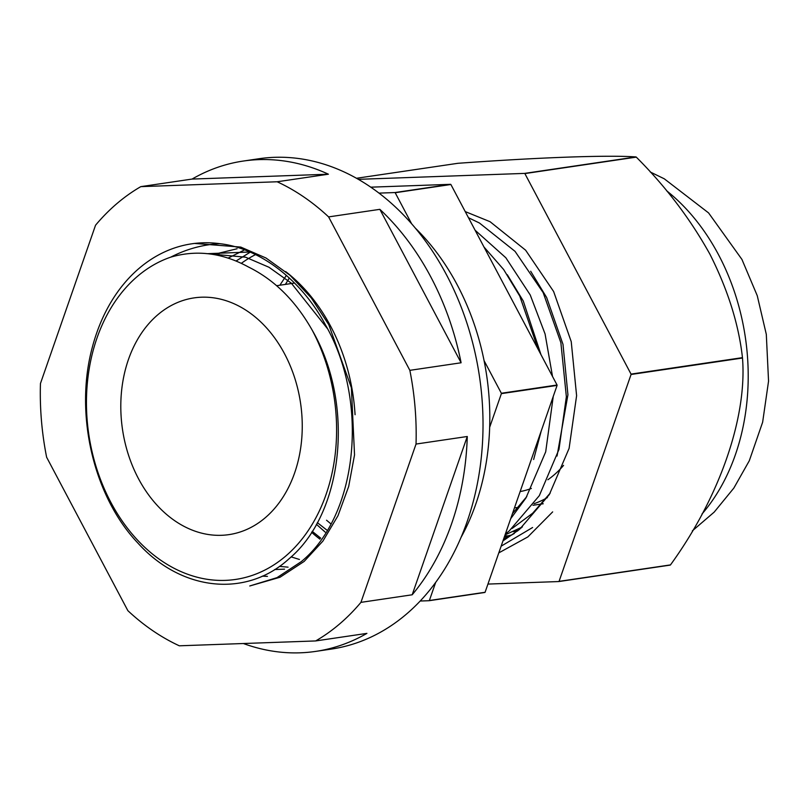 <?xml version="1.0" encoding="UTF-8"?>
<svg xmlns="http://www.w3.org/2000/svg" width="809" height="809" viewBox="0 0 809 809"><rect width="100%" height="100%" fill="white"/><g stroke="black" fill="none" stroke-linecap="round" stroke-linejoin="round"><path stroke-width="1.21" d="M255.533 254.633A158.099 118.923 -98.4 0 0 241.355 263.319M461.019 537.449A220.058 165.521 -98.4 0 0 415.341 228.128M355.07 414.724A167.756 126.184 -98.4 0 0 285.698 271.602M216.711 255.088L220.331 252.883M267.435 576.372L262.258 576.15M116.931 203.565A247.827 186.414 -98.4 0 0 95.543 225.226L40.45 383.517A247.827 186.414 -98.4 0 0 46.629 457.237L127.873 610.674A247.827 186.414 -98.4 0 0 179.325 645.804L315.662 640.94A247.827 186.414 -98.4 0 0 339.547 624.012A247.827 186.414 -98.4 0 0 360.935 602.361L416.028 444.06A247.827 186.414 -98.4 0 0 409.85 370.34L328.606 216.903A247.827 186.414 -98.4 0 0 277.153 181.772L140.817 186.636A247.827 186.414 -98.4 0 0 116.931 203.565M243.367 643.519A247.827 186.414 -98.4 0 0 315.692 651.397L331.296 649.091A247.827 186.414 -98.4 0 0 406.401 614.142A247.827 186.414 -98.4 0 0 467.157 323.843A247.827 186.414 -98.4 0 0 258.88 158.746L243.287 161.052A247.827 186.414 -98.4 0 0 192.067 179.072L140.817 186.636M315.692 651.397A247.827 186.414 -98.4 0 0 366.912 633.376L315.662 640.94M277.153 181.772L328.403 174.208A247.827 186.414 -98.4 0 0 243.287 161.052M409.85 370.34L461.1 362.776A247.827 186.414 -98.4 0 0 379.856 209.339L328.606 216.903M360.935 602.361L412.185 594.787A247.827 186.414 -98.4 0 0 467.278 436.496L416.028 444.06M412.185 594.787L467.278 436.496M328.403 174.208L192.067 179.072M461.1 362.776L379.856 209.339M559.07 581.358L631.071 374.476A236.724 178.061 -98.4 0 0 631.04 374.102L524.869 173.581L636.289 157.128C665.817 186.606 690.39 219.017 709.989 254.339C727.918 289.905 738.738 324.348 742.46 357.649A236.724 178.061 -98.4 0 1 742.49 358.023C747.233 417.029 719.909 496.756 670.479 564.904A236.724 178.061 -98.4 0 1 670.256 565.097L558.837 581.55A236.724 178.061 -98.4 0 0 559.07 581.358L670.479 564.904M516.253 530.219L517.871 530.744M504.462 536.6L510.034 535.962L504.391 536.802L507.344 537.378M514.281 533.515L503.562 539.178M356.476 178.273L457.854 163.307C538.713 157.431 607.883 154.913 636.026 156.946A236.724 178.061 -98.4 0 1 636.289 157.128M524.869 173.581A236.724 178.061 -98.4 0 0 524.606 173.399L636.026 156.946M631.04 374.102L742.46 357.649M631.071 374.476L742.49 358.023M498.799 552.881L527.852 536.913L552.658 511.895M487.938 584.078L558.837 581.55M524.606 173.399L358.336 179.335M501.135 546.176L532.605 527.508M465.236 211.594L490.062 221.696L525.617 250.193L553.629 291.523L571.235 341.651L576.605 395.692L569.101 448.368L549.341 494.542L519.469 529.45L502.955 540.938M505.362 534.021L509.215 530.957L539.32 495.664L558.979 449.41L566.361 396.693L560.87 342.662L543.152 292.595L515.05 251.366L479.444 223.011L468.482 217.732M325.188 532.11L316.4 524.293M312.213 531.331L320.708 538.157M319.919 539.148A173.48 130.492 81.6 0 1 311.596 532.302M475.105 230.241L505.858 257.778L530.229 294.972L545.084 333.975L552.517 376.448M553.245 396.45L545.701 451.827L525.941 498L510.691 518.7M519.934 492.165L539.36 436.354M538.167 349.336L519.752 296.054L503.623 269.498L483.984 247.008M312.304 330.365C295.7 300.938 274.413 279.813 248.454 267C222.576 252.853 196.668 249.577 170.729 257.151A164.935 124.06 -98.4 0 0 137.449 276.354A164.935 124.06 -98.4 0 0 110.742 502.156A164.935 124.06 -98.4 0 0 285.607 556.167A164.935 124.06 -98.4 0 0 312.304 330.365C355.171 404.46 343.34 513.351 289.207 558.625C246.3 598.124 181.368 591.268 137.945 543.112C93.409 496.372 74.074 413.389 92.499 346.636A173.48 130.492 81.6 0 1 139.178 268.285A173.48 130.492 81.6 0 1 191.753 243.812A173.48 130.492 81.6 0 1 219.684 243.671C259.628 247.999 301.565 280.035 325.38 324.753C369.774 401.881 357.618 515.677 301.221 561.679L277.002 577.646L249.759 585.979L280.035 577.242L304.154 561.426L322.892 541.11L337.98 515.737L348.689 486.411L354.534 454.921L351.379 387.744L328.757 324.642L311.273 297.934L289.976 275.242L265.999 258.01L240.779 247.079L194.393 243.428L191.753 243.812M435.677 582.399L429.377 600.5A236.724 178.061 81.6 0 1 429.266 600.602A236.724 178.061 81.6 0 1 429.144 600.703L420.195 601.026M429.377 600.5L485.087 592.279A236.724 178.061 81.6 0 1 484.965 592.38A236.724 178.061 81.6 0 1 484.854 592.471L429.144 600.703M510.085 535.942A163.226 122.776 81.6 0 1 504.776 535.71M520.126 528.216L521.097 528.065M513.23 531.644L517.548 530.997M265.261 517.74A119.641 89.991 -98.4 0 0 294.597 377.601A119.641 89.991 -98.4 0 0 194.049 297.894A119.641 89.991 -98.4 0 0 157.795 314.772A119.641 89.991 -98.4 0 0 128.459 454.921A119.641 89.991 -98.4 0 0 229.008 534.618A119.641 89.991 -98.4 0 0 265.261 517.74M547.855 479.757A119.641 89.991 -98.4 0 0 553.831 475.136A119.641 89.991 -98.4 0 0 563.56 465.387M520.258 491.548A119.641 89.991 -98.4 0 0 531.351 488.464M279.863 285.223L286.396 275.353M370.785 187.172L450.623 184.321A236.724 178.061 81.6 0 1 450.886 184.503L557.057 385.023A236.724 178.061 81.6 0 1 557.088 385.397L485.087 592.279M484.075 360.632L501.347 393.255A236.724 178.061 81.6 0 1 501.378 393.629L489.667 427.283M379.006 193.118L394.913 192.552A236.724 178.061 81.6 0 1 395.186 192.734L411.609 223.749M501.378 393.629L557.088 385.397M501.347 393.255L557.057 385.023M395.186 192.734L450.886 184.503M394.913 192.552L450.623 184.321M219.684 243.671C202.624 244.621 186.303 249.121 170.729 257.151M205.051 253.47L245.572 257.191L268.972 267.253L291.26 283.12L327.473 328.666M207.468 253.682L249.425 252.024M213.475 254.491L237.077 248.757M284.535 569.152L274.645 569.546M288.075 567.16L279.408 566.391M228.168 258.081L243.711 250.315M236.097 260.994L250.092 252.246M299.431 559.464L291.139 556.875M289.329 277.983L285.395 284.414M326.533 520.217L330.659 523.666M533.637 459.512L541.221 430.985M540.978 354.655L523.231 300.938L507.283 274.716M557.037 456.054L567.928 394.802L562.993 344.321L546.631 297.479L530.684 271.268M505.049 534.911L522.402 526.942M317.32 522.624L326.674 529.946M512.471 513.604L526.821 496.544M512.148 528.449L532.686 513.209L550.221 493.086M504.432 536.691L511.844 534.951M547.44 497.565A135.022 101.57 81.6 0 1 534.092 503.694A135.022 101.57 81.6 0 0 547.44 497.565M518.235 507.435A135.022 101.57 81.6 0 1 514.484 507.819A135.022 101.57 81.6 0 0 518.235 507.435M702 514.008A200.834 151.061 -98.4 0 0 718.625 254.906A200.834 151.061 -98.4 0 0 666.636 190.782M650.284 172.014L664.25 178.789L708.583 212.919L741.934 259.426L757.254 295.689L766.305 334.339L768.55 381.16L762.644 422.177L749.306 460.736L733.854 488.06L714.205 512.097L692.332 530.876M298.268 282.513L297.763 282.584M294.587 283.049L276.627 285.708M532.969 505.281L543.223 503.764L532.969 505.281"/></g></svg>
